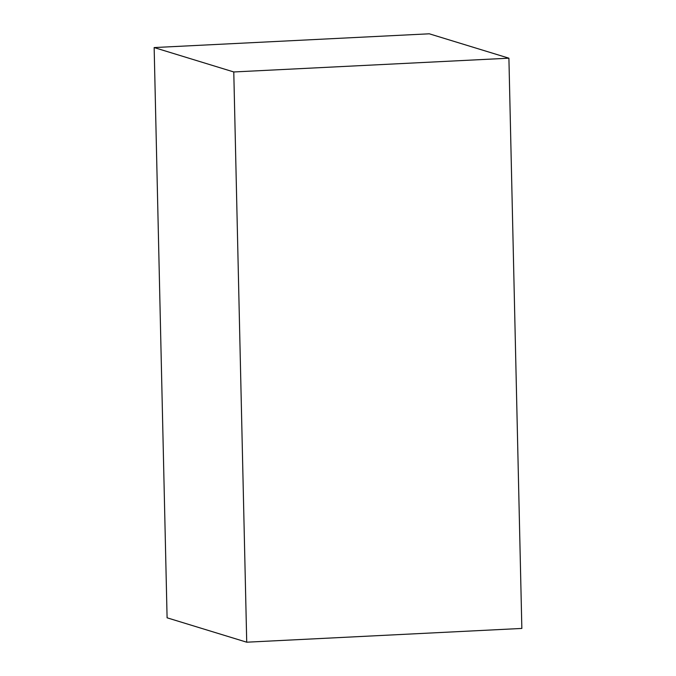<?xml version="1.0" encoding="UTF-8"?>
<svg xmlns="http://www.w3.org/2000/svg" width="676" height="676" viewBox="0 0 676 676"><rect width="100%" height="100%" fill="white"/><g stroke="black" fill="none" stroke-linecap="round" stroke-linejoin="round"><path stroke-width="1.01" d="M154.153 47.565L167.09 617.805L246.723 642.2L521.847 628.435L508.91 58.195L429.277 33.8L154.153 47.565L233.778 71.96L246.723 642.2M233.778 71.96L508.91 58.195"/></g></svg>
